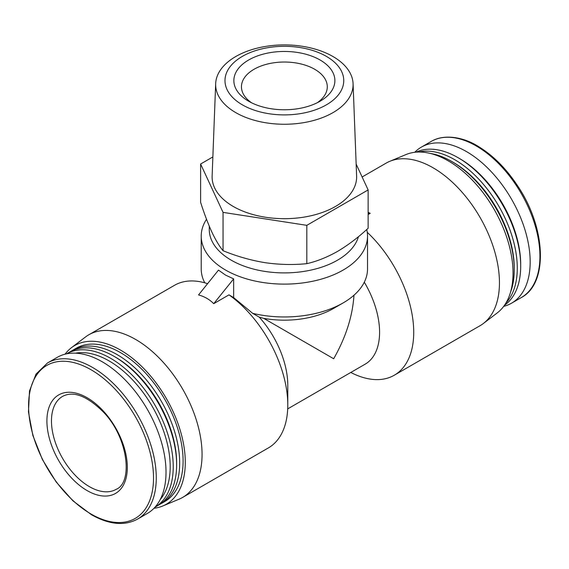 <?xml version="1.0" encoding="UTF-8"?>
<svg xmlns="http://www.w3.org/2000/svg" width="569" height="569" viewBox="0 0 569 569"><rect width="100%" height="100%" fill="white"/><g stroke="black" fill="none" stroke-linecap="round" stroke-linejoin="round"><path stroke-width="0.85" d="M223.048 212.379L306.819 225.338L368.136 189.932L368.136 228.254C358.178 237.501 347.958 245.225 337.481 251.434C326.997 257.323 316.777 261.399 306.819 263.66C293.142 265.04 279.18 264.706 264.934 262.658C250.701 260.296 236.74 256.313 223.048 250.701C219.385 246.306 215.644 240.068 211.824 231.996C208.012 223.624 204.271 213.738 200.608 202.344L200.608 164.014L223.048 212.379L223.048 250.701M350.788 372.46A93.878 54.204 -120 0 0 394.281 375.227A93.878 54.204 -120 0 0 367.261 232.308M287.694 408.891L365.142 364.174A69.738 40.264 -120 0 0 364.295 282.203M154.007 508.266A91.623 52.903 -120 0 0 162.784 505.983L178.993 499.219A93.878 54.204 -120 0 0 182.613 497.434L268.34 447.938A93.878 54.204 -120 0 0 287.786 404.957L287.786 385.249A69.738 40.264 -120 0 0 259.286 317.168L263.746 318.37L333.683 358.747C345.867 337.275 352.631 316.101 353.968 295.226M233.653 297.594L228.987 294.863L213.716 303.682C209.655 299.522 204.598 296.598 198.545 294.92L218.482 270.119L225.573 275.112L233.653 278.881L233.653 297.594L252.657 313.334L259.286 317.168M207.578 283.682A93.878 54.204 -120 0 0 174.463 285.332L88.736 334.828A93.878 54.204 -120 0 0 85.378 337.068L71.41 347.723A91.623 52.903 -120 0 0 65.051 354.188M287.786 404.957A93.878 54.204 -120 0 0 228.987 294.863M503.693 306.371A90.122 52.035 -120 0 0 511.51 303.206A90.122 52.035 -120 0 0 511.51 199.143A90.122 52.035 -120 0 0 421.387 147.108A90.122 52.035 -120 0 0 414.737 152.293M504.475 305.29A88.515 51.103 -120 0 0 520.692 266.114L520.692 264.357A86.367 49.866 -120 0 0 459.624 158.58L458.109 157.705A88.515 51.103 -120 0 0 416.067 152.158M520.692 266.114A88.515 51.103 -120 0 0 458.109 157.705M505.919 303.049A88.515 51.103 -120 0 0 498.949 206.398A88.515 51.103 -120 0 0 418.727 152.03M510.521 292.238A88.515 51.103 -120 0 0 514.248 269.834L514.248 268.084A86.367 49.866 -120 0 0 453.173 162.3L451.658 161.425A88.515 51.103 -120 0 0 430.392 153.445M514.248 269.834A88.515 51.103 -120 0 0 451.658 161.425M394.281 375.227L480.008 325.731A93.878 54.204 -120 0 0 483.366 323.491L497.334 312.836A91.623 52.903 -120 0 0 494.056 209.221A91.623 52.903 -120 0 0 405.96 154.576L389.751 161.34A93.878 54.204 -120 0 0 386.131 163.125L362.133 176.987M483.366 323.491A93.878 54.204 -120 0 0 480.008 217.33A93.878 54.204 -120 0 0 389.751 161.34M368.136 214.527L370.206 213.339L368.136 212.294M182.613 497.434A93.878 54.204 -120 0 0 182.613 389.025A93.878 54.204 -120 0 0 88.736 334.828M162.784 505.983A91.623 52.903 -120 0 0 166.312 398.442A91.623 52.903 -120 0 0 71.41 347.723M159.804 504.347A88.515 51.103 -120 0 0 161.347 503.515L164.761 501.545A88.515 51.103 -120 0 0 164.761 399.338A88.515 51.103 -120 0 0 76.246 348.235L72.832 350.205A88.515 51.103 -120 0 0 71.338 351.123M161.347 503.515A88.515 51.103 -120 0 0 161.347 401.309A88.515 51.103 -120 0 0 72.832 350.205M176.639 464.745L176.639 462.995A86.367 49.866 -120 0 0 115.571 357.218L114.056 356.343A88.515 51.103 -120 0 0 69.795 351.955L66.516 353.854A88.515 51.103 -120 0 1 154.896 405.028A88.515 51.103 -120 0 1 155.031 507.164L158.31 505.272A88.515 51.103 -120 0 0 176.639 464.745A88.515 51.103 -120 0 0 114.056 356.343M160.138 499.682A86.367 49.866 -120 0 0 152.307 406.529A86.367 49.866 -120 0 0 75.549 353.171M137.606 519.084L147.357 513.451A90.122 52.035 -120 0 0 147.357 409.388A90.122 52.035 -120 0 0 57.234 357.353L47.476 362.979L36.011 374.118L29.51 390.939L28.45 411.977L32.867 435.477L42.369 459.475L56.125 481.915L72.967 500.869L91.467 514.725C109.163 524.682 124.54 526.133 137.606 519.084A90.122 52.035 -120 0 0 137.606 415.014A90.122 52.035 -120 0 0 47.476 362.979M87.121 490.592A56.864 32.831 -120 0 0 121.944 441.053A56.864 32.831 -120 0 0 52.298 400.839A56.864 32.831 -120 0 0 87.121 490.592M366.735 229.527A83.152 48.009 180 0 1 367.524 236.107L367.524 268.959A83.152 48.009 180 0 1 343.171 302.9L333.683 308.377A69.738 40.264 180 0 1 263.746 318.37M343.171 302.9A83.152 48.009 180 0 1 252.657 313.334M367.524 236.107A83.152 48.009 180 0 1 284.372 284.116A83.152 48.009 180 0 1 201.22 236.107A83.152 48.009 180 0 1 206.519 219.25M204.762 282.821A83.152 48.009 180 0 1 201.22 268.959L201.22 236.107M358.456 236.661A75.101 43.358 180 0 1 278.184 272.75A75.101 43.358 180 0 1 209.271 229.535L209.271 226.17M368.136 189.932L356.151 164.107M306.819 225.338L306.819 263.66M212.863 156.937L200.608 164.014M353.079 83.707L356.614 176.056A72.256 41.715 180 0 1 284.372 218.688A72.256 41.715 180 0 1 212.13 176.056L215.665 83.707A68.721 39.674 180 0 1 258.774 47.76A68.721 39.674 180 0 1 332.965 56.523A68.721 39.674 180 0 1 353.079 83.707A68.721 39.674 180 0 1 284.372 124.255A68.721 39.674 180 0 1 215.665 83.707M370.206 213.339L368.136 213.155M233.653 278.881L213.716 303.682M326.364 56.367A59.389 34.289 180 0 1 299.742 113.729A59.389 34.289 180 0 1 227.01 71.737A59.389 34.289 180 0 1 326.364 56.367M320.084 59.994A50.506 29.154 180 0 1 320.084 101.232A50.506 29.154 180 0 1 248.66 101.232L248.66 101.232A50.506 29.154 180 0 1 248.66 59.994A50.506 29.154 180 0 1 320.084 59.994M317.182 102.776A42.917 24.78 0 0 0 327.289 86.808A42.917 24.78 0 0 0 284.372 62.028A42.917 24.78 0 0 0 241.455 86.808A42.917 24.78 0 0 0 251.562 102.776M431.138 141.475C444.986 133.153 465.037 137.897 478.301 146.439C493.088 155.415 506.197 168.552 517.626 185.85C546.155 228.034 548.452 283.454 521.268 297.58A90.122 52.035 -120 0 0 521.268 193.51A90.122 52.035 -120 0 0 431.138 141.475L421.387 147.108M91.047 514.035A88.351 51.011 -120 0 0 145.152 437.063A88.351 51.011 -120 0 0 36.942 374.587A88.351 51.011 -120 0 0 91.047 514.035M89.397 486.651A53.642 30.975 -120 0 0 116.218 489.304C133.253 482.548 128.174 436.971 103.032 411.679C86.78 395.811 73.294 390.718 62.576 396.387A53.642 30.975 -120 0 0 54.354 439.375A53.642 30.975 -120 0 0 89.397 486.651M521.268 297.58L511.51 303.206"/></g></svg>
